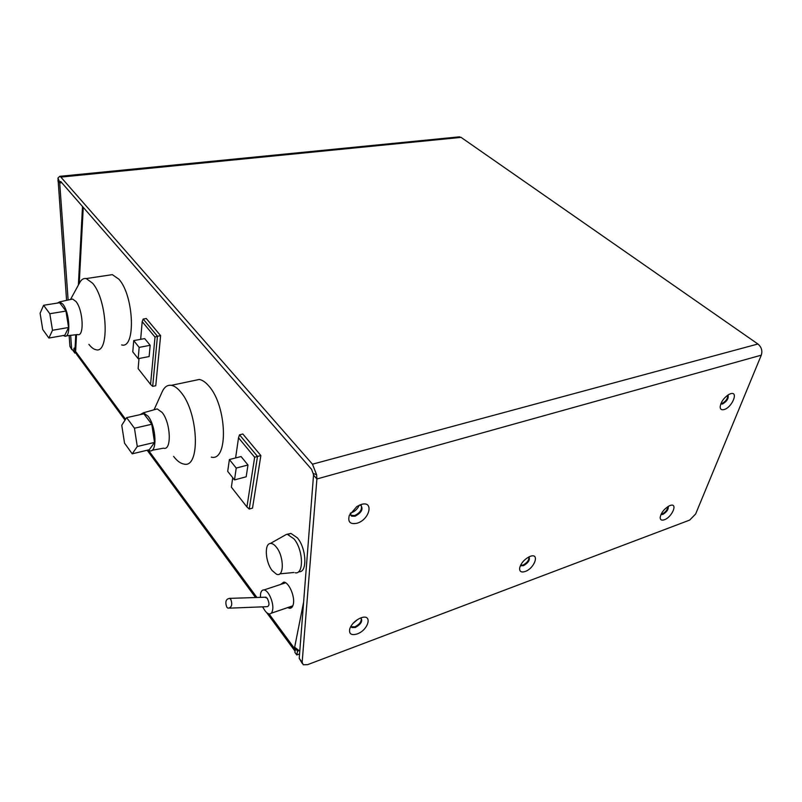 <?xml version="1.0" encoding="UTF-8"?>
<svg xmlns="http://www.w3.org/2000/svg" width="802" height="802" viewBox="0 0 802 802"><rect width="100%" height="100%" fill="white"/><g stroke="black" fill="none" stroke-linecap="round" stroke-linejoin="round"><path stroke-width="1.2" d="M313.161 473.471L313.532 475.095L316.9 478.974L302.153 662.332L303.266 664.778L307.627 664.657L689.71 520.077L695.645 513.972L761.288 355.176L316.9 478.974L316.61 474.704L313.161 473.471L311.517 469.28L60.691 181.463L59.528 181.823L57.965 178.034L66.586 300.359M299.798 651.134L294.645 647.264L297.542 651.184L296.78 654.963L294.855 652.337L295.387 649.68L269.021 613.901M76.521 334.645L75.679 350.474L73.974 348.168L73.794 351.597L74.927 353.141L75.057 350.715L76.751 354.534L125.032 420.138M287.657 607.585L289.502 608.267C291.447 608.377 292.73 606.974 293.352 604.036C295.106 596.498 288.84 582.162 283.828 582.102L280.5 584.498M295.206 572.778C304.118 574.723 303.296 549.651 293.973 538.884L287.567 534.443L290.936 533.42L297.352 537.841C306.675 548.558 307.507 573.53 298.605 571.696M260.861 455.566L257.502 456.428L249.242 509.049L252.52 508.117L260.861 455.566L242.836 434.002L239.517 434.814L238.525 437.802L235.608 457.952M194.004 380.569L199.247 379.466C202.355 379.978 205.533 382.153 208.791 385.973C227.056 405.852 228.61 461.802 211.297 457.13M160.611 335.657L157.453 336.238L152.691 386.374L155.758 385.732L160.611 335.657L146.285 318.524L143.167 319.066L142.195 321.632L140.661 339.326M108.912 275.166L112.33 274.645L118.856 279.176C134.084 295.607 135.999 349.401 121.623 344.92M262.775 606.833C264.77 611.104 266.916 613.47 269.211 613.921C270.936 614.051 272.068 612.768 272.61 610.091C274.124 603.204 268.459 590.041 263.998 589.941C262.234 589.821 261.091 591.124 260.57 593.871L260.409 597.37M229.663 608.147L267.016 606.673C269.552 606.101 269.612 603.284 267.206 598.212L264.931 597.229M230.816 599.415L229.572 598.372C225.903 598.964 224.961 601.891 226.765 607.144L228.019 608.217C231.698 607.605 232.63 604.668 230.816 599.415M75.679 350.474L75.057 348.138L75.759 334.735M70.656 335.346L71.619 348.69L73.924 351.767M57.884 180.831L59.709 182.926L68.12 300.028M71.819 349.682L69.934 346.394L69.142 335.527M61.774 182.716L59.709 182.926L59.528 181.823M316.61 474.704L312.469 464.198L60.872 177.102L59.749 176.33L57.965 178.034M761.288 355.176C762.622 350.765 761.499 347.035 757.91 344.008L461.08 137.383L458.684 136.911M75.508 353.03L74.927 353.141M75.067 347.968L73.974 348.168M298.996 654.141L299.497 654.973M357.602 619.525L353.03 623.385M302.224 663.364L299.226 658.362L302.153 662.332M313.532 475.095L299.226 658.362M720.878 403.707L721.89 403.576C725.83 401.451 727.795 398.634 727.785 395.125M661.119 514.192L662.231 513.972C665.68 512.107 667.565 509.651 667.896 506.603M528.959 556.889C530.212 559.846 528.408 562.763 523.526 565.651L521.13 565.751L520.608 565.209L522.994 565.099C527.215 562.814 529.18 560.087 528.899 556.919M350.624 515.235L354.534 515.596C359.958 512.989 362.223 509.681 361.311 505.671M351.096 626.763L354.825 626.863C359.557 624.437 361.682 621.56 361.201 618.242M727.985 394.995C728.888 398.273 727.063 401.291 722.482 404.028L720.787 403.937M730.552 393.742C738.893 390.945 732.136 407.436 724.136 409.551C721.599 410.233 720.266 409.351 720.156 406.925C720.908 401.892 723.885 397.692 729.098 394.343L730.552 393.742M530.102 556.408C540.007 552.528 534.774 568.267 525.17 571.495C521.26 572.698 519.415 571.575 519.636 568.107C520.869 563.365 524.077 559.575 529.25 556.748L530.102 556.408M664.337 519.766C661.6 520.658 660.216 519.907 660.156 517.501C661.129 512.689 664.206 508.789 669.389 505.801L669.971 505.561C678.271 502.293 672.317 517.11 664.337 519.766M360.85 617.921C372.91 613.239 368.82 629.981 357.07 633.971C351.186 635.635 348.76 633.881 349.782 628.718C351.446 624.427 354.685 621.009 359.507 618.482L360.85 617.921M361.1 504.518C374.253 500.217 369.792 519.726 356.98 523.245C350.163 524.588 347.607 521.972 349.311 515.365L356.87 506.513L361.1 504.518M521.13 565.751L520.578 565.27M668.186 506.423C668.637 509.37 666.833 512.037 662.773 514.443L660.968 514.503M360.74 617.961L360.93 618.051C362.875 621.109 361 624.257 355.326 627.495L351.877 627.575L350.925 626.232M359.627 505.049L360.85 505.38C363.476 509.07 361.552 512.689 355.075 516.227L351.637 516.167L350.213 513.47M298.855 650.703L297.542 651.184M299.577 653.921L296.78 654.963M350.434 513.09C354.554 511.816 357.481 509.19 359.226 505.22M290.936 533.42L286.354 534.453L283.697 535.947M276.339 547.124C274.224 544.488 272.219 543.275 270.324 543.485C264.109 543.786 265.432 562.332 272.199 570.613L276.449 574.182C284.249 577.851 284.239 556.498 276.339 547.124M249.242 509.049L246.926 506.944L254.655 457.25L257.502 456.428L239.517 434.814M232.74 477.711L231.377 487.165L246.926 506.944M254.655 457.25L238.525 437.802M234.495 479.917L246.184 476.799L247.978 464.99L241.081 456.549L229.382 459.536L227.708 471.375L234.495 479.917L236.229 468.057L229.382 459.536M247.978 464.99L236.229 468.057M154.054 409.782L162.074 392.018C164.3 386.995 167.407 384.77 171.377 385.331C174.395 385.882 177.503 388.108 180.701 392.008C198.615 412.318 200.66 468.99 183.828 464.047C180.46 463.466 177.052 460.909 173.593 456.378M154.846 409.561L157.182 408.9L162.094 412.418C170.896 422.865 171.879 451.245 163.468 448.188L152.059 450.263M140.109 414.654L143.418 412.779L148.059 416.208C156.41 426.333 157.483 453.691 149.533 450.714L148.029 450.032M126.636 417.642L143.859 413.822L151.779 424.268L154.535 442.413L149.322 449.721L132.22 453.832L124.531 443.145L121.754 425.24L126.636 417.642L134.455 428.218L137.272 446.513L132.22 453.832M151.779 424.268L134.455 428.218M154.535 442.413L137.272 446.513M152.691 386.374L150.555 384.419L155.007 337.071L157.453 336.238L143.167 319.066M139.007 358.514L138.134 368.609L150.555 384.419M155.007 337.071L142.195 321.632M138.185 358.674L149.132 356.549L150.164 345.301L144.671 338.594L133.713 340.609L132.781 351.867L138.185 358.674L139.157 347.376L133.713 340.609M150.164 345.301L139.157 347.376M70.506 299.507L79.578 282.845C81.313 279.537 83.528 278.104 86.215 278.565L92.571 283.186C107.458 299.918 109.844 354.344 95.899 349.682C93.613 349.241 91.288 347.466 88.912 344.339M71.097 299.377L72.611 299.046L75.959 301.492C83.248 310.073 84.461 337.301 77.533 334.524L66.195 335.878M57.383 303.076L59.739 301.843L62.897 304.209C69.804 312.519 71.087 338.765 64.551 336.068L63.408 335.507M43.589 305.281L59.629 302.725L65.964 311.076L68.581 327.497L64.822 335.256L48.892 338.053L42.737 329.502L40.1 313.271L43.589 305.281L49.824 313.722L52.491 330.274L48.892 338.053M65.964 311.076L49.824 313.722M68.581 327.497L52.491 330.274M294.645 647.264L303.617 602.091M75.057 350.715L125.583 419.276M148.43 450.273L256.921 597.48M83.258 207.357L79.228 283.497M71.619 348.69L69.934 346.394M461.08 137.383L60.872 177.102M757.91 344.008L312.469 464.198M291.738 607.495L289.502 608.267M285.672 582.793L263.998 589.941M292.84 605.811L271.186 613.249M266.104 597.189L229.572 598.372M78.375 285.061L82.506 206.495M59.749 176.33L459.596 136.821M147.177 450.233L255.567 597.53M262.424 606.853L263.457 608.257M266.655 612.598L295.086 651.224M351.376 626.943L351.877 627.575M351.096 515.536L351.637 516.167M270.324 543.485L286.354 534.453M279.758 573.861L293.923 572.478M171.377 385.331L199.247 379.466M143.418 412.779L157.182 408.9M86.215 278.565L112.33 274.645M59.739 301.843L72.611 299.046"/></g></svg>
